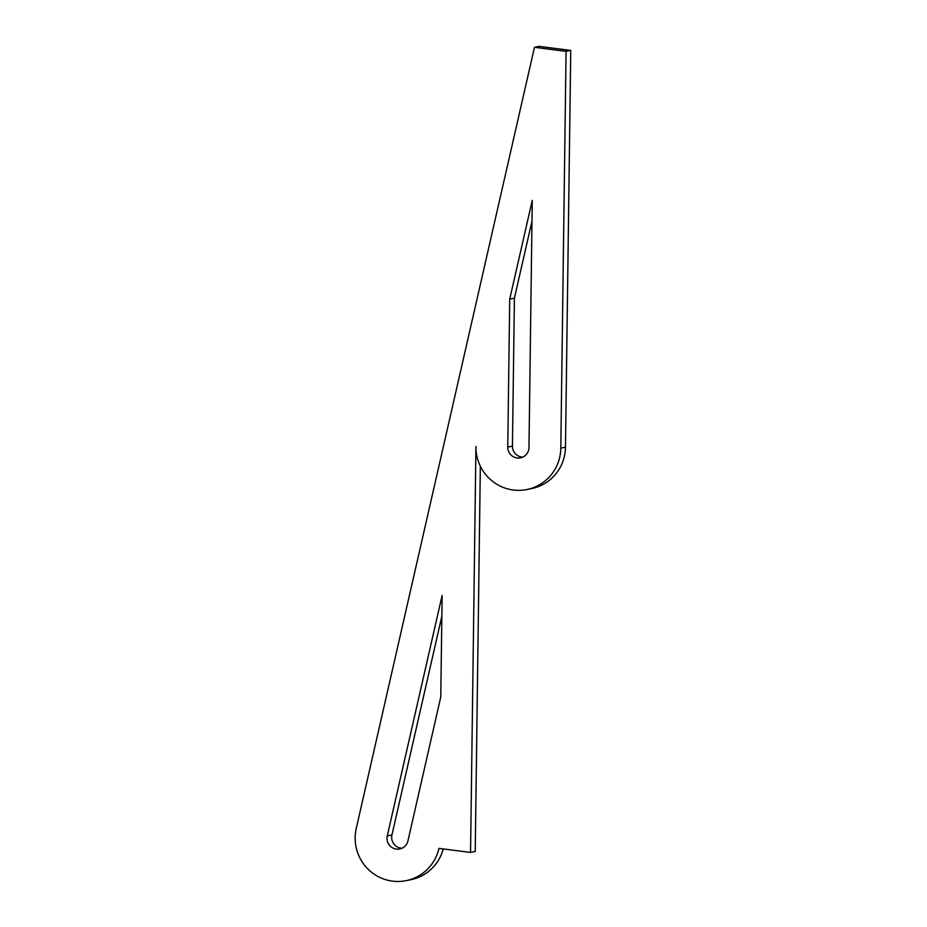 <?xml version="1.0" encoding="UTF-8"?>
<svg xmlns="http://www.w3.org/2000/svg" width="927" height="927" viewBox="0 0 927 927"><rect width="100%" height="100%" fill="white"/><g stroke="black" fill="none" stroke-linecap="round" stroke-linejoin="round"><path stroke-width="1.39" d="M560.812 448.135L565.482 447.185L570.754 50.429L566.073 51.367L560.812 448.135A43.094 42.41 78.6 0 1 526.907 489.526A43.094 42.41 78.6 0 1 475.933 446.443L470.557 852.446L475.227 851.496L480.337 466.154M566.073 51.367L534.473 47.3L539.143 46.35L570.754 50.429M534.473 47.3L356.246 828.448A43.094 42.41 78.6 0 0 406.142 880.65A43.094 42.41 78.6 0 0 438.946 848.367L470.557 852.446M443.257 848.923A43.094 42.41 78.6 0 1 410.812 879.7L406.142 880.65M565.482 447.185A43.094 42.41 78.6 0 1 531.588 488.587L526.907 489.526M387.266 835.922A10.776 10.603 78.6 0 0 399.734 848.97A10.776 10.603 78.6 0 0 407.938 840.905L440.777 696.965L442.121 595.458L387.266 835.922L391.936 834.972L441.855 616.212M402.017 848.228A10.776 10.603 78.6 0 1 391.936 834.972M509.723 299.154L507.764 447.081A10.776 10.603 78.6 0 0 520.51 457.845A10.776 10.603 78.6 0 0 528.981 447.498L532.26 200.394L509.723 299.154L514.404 298.216L531.982 221.147M522.793 457.104A10.776 10.603 78.6 0 1 512.434 446.13L514.404 298.216M507.764 447.081L512.434 446.13"/></g></svg>
